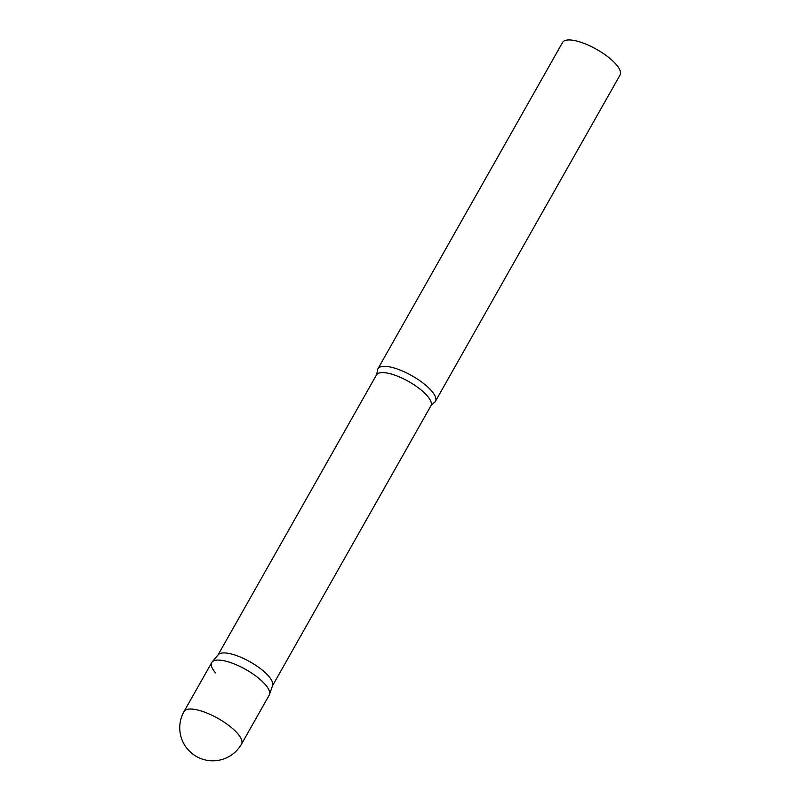 <?xml version="1.0" encoding="UTF-8"?>
<svg xmlns="http://www.w3.org/2000/svg" width="800" height="800" viewBox="0 0 800 800"><rect width="100%" height="100%" fill="white"/><g stroke="black" fill="none" stroke-linecap="round" stroke-linejoin="round"><path stroke-width="1.2" d="M241.54 744.05L269.24 695.09A33.04 10.72 -150.5 0 0 257.03 676.94A33.04 10.72 -150.5 0 0 225.23 661.02A33.04 10.72 -150.5 0 0 211.73 662.56L184.03 711.51A33.04 33.04 0 0 0 187.7 749.28A33.04 33.04 0 0 0 241.54 744.05A33.04 10.72 -150.5 0 0 237.73 733.68A33.04 10.72 -150.5 0 0 197.53 709.98A33.04 10.72 -150.5 0 0 184.03 711.51M212.1 662.02L218.21 654.76A31.29 10.15 29.5 0 1 240.86 657.27A31.29 10.15 29.5 0 1 268.72 676.26A31.29 10.15 29.5 0 1 272.58 685.53L269.51 694.5A33.04 10.72 29.5 0 0 265.42 684.72A33.04 10.72 29.5 0 0 236.02 664.67A33.04 10.72 29.5 0 0 212.1 662.02A33.04 10.72 29.5 0 0 215.55 672.93M377.45 371.02A33.04 10.72 29.5 0 1 377.93 368.81A33.04 10.72 29.5 0 1 401.34 370.55A33.04 10.72 29.5 0 1 431.62 390.97A33.04 10.72 29.5 0 1 435.43 401.34A33.04 10.72 29.5 0 1 433.78 402.89L430.93 405.77A31.29 10.15 29.5 0 0 427.31 395.94A31.29 10.15 29.5 0 0 398.63 376.61A31.29 10.15 29.5 0 0 376.46 374.95L377.45 371.02M377.93 368.81L562.59 42.42A33.04 10.72 29.5 0 1 586 44.17A33.04 10.72 29.5 0 1 616.28 64.58A33.04 10.72 29.5 0 1 620.09 74.96L435.43 401.34M272.48 685.82L430.93 405.77M218.01 655L376.46 374.95"/></g></svg>
